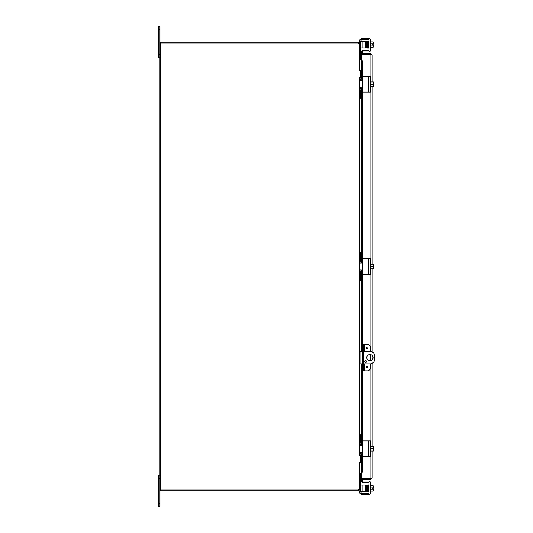 <?xml version="1.0" encoding="UTF-8"?>
<svg xmlns="http://www.w3.org/2000/svg" width="533" height="533" viewBox="0 0 533 533"><rect width="100%" height="100%" fill="white"/><g stroke="black" fill="none" stroke-linecap="round" stroke-linejoin="round"><path stroke-width="0.8" d="M360.028 473.324L361.267 473.324L360.028 473.324L359.295 474.956L359.295 489.467L358.376 490.713L358.103 489.854M360.028 59.676L361.267 59.676L360.028 59.676L359.295 58.43M159.933 475.203L158.381 475.203L158.381 506.35L159.933 506.35L159.933 489.467A1.313 1.313 0 0 0 161.246 490.773L357.983 490.773A1.313 1.313 0 0 0 358.376 490.713M358.103 43.146L358.376 42.287A1.313 1.313 0 0 0 357.983 42.227L161.246 42.227A1.313 1.313 0 0 0 159.933 43.533L159.933 26.65L158.381 26.65L158.381 57.797L159.933 57.797M362.527 351.38L359.295 351.38M359.295 363.839L362.527 363.839M363.446 363.839L369.949 363.839A4.67 4.67 0 0 0 374.619 359.169L374.619 356.057A4.67 4.67 0 0 0 369.949 351.38L363.446 351.38M369.949 360.728A3.118 3.118 0 0 1 367.25 356.057A3.118 3.118 0 0 1 372.647 356.057A3.118 3.118 0 0 1 369.949 360.728M365.665 360.528A0.973 0.973 0 0 1 366.511 361.987A0.973 0.973 0 0 1 364.825 361.987A0.973 0.973 0 0 1 365.665 360.528M357.983 489.854L357.983 43.146L160.4 43.146L160.4 489.854L358.283 489.854L359.295 489.081L359.295 462.744L360.588 462.744L360.588 462.364L359.295 462.364L359.295 462.744M360.588 70.256L359.295 70.256L359.295 70.636L360.588 70.636L360.588 70.256L359.295 70.256L359.295 43.919L357.983 43.146M359.295 474.57L359.682 473.664L359.682 462.744M359.315 77.645L359.315 455.355M358.376 42.287L359.015 43.533M359.295 42.06L360.588 42.06L360.588 41.687L359.295 41.687L359.682 70.256M359.015 489.467L359.295 491.313L360.588 491.313L360.588 474.956L359.295 474.956M361.267 59.356L359.702 59.356M359.748 59.356L359.748 58.437L361.267 58.437M361.267 474.563L359.682 474.563M359.702 473.644L361.267 473.644M359.748 473.644L359.748 474.563M159.933 43.533L159.933 489.467M366.124 348.269A0.686 0.686 0 0 1 367.15 347.676A0.686 0.686 0 0 1 367.15 348.862A0.686 0.686 0 0 1 366.124 348.269M366.124 366.957A0.686 0.686 0 0 1 367.15 366.364A0.686 0.686 0 0 1 367.15 367.55A0.686 0.686 0 0 1 366.124 366.957M364.226 351.38L364.226 344.371L367.35 344.371A3.118 3.118 0 0 1 370.468 347.489L370.468 351.414M360.588 280.518L359.295 280.518L360.588 280.518L360.588 273.123A1.559 1.559 0 0 1 362.147 271.564L362.527 271.564L362.527 344.371L363.446 344.371L362.527 344.371L362.527 347.489L363.446 347.489L363.446 344.371L364.226 344.371M370.468 363.812L370.468 367.737A3.118 3.118 0 0 1 367.35 370.848L364.226 370.848L364.226 363.839M363.446 370.848L363.446 367.737L362.527 367.737L362.527 370.848L364.226 370.848M363.446 367.737L363.446 347.489M362.527 367.737L362.527 347.489M370.468 360.681L370.468 354.538M369.036 54.579A1.559 1.559 0 0 1 369.549 54.439M369.829 54.439A1.559 1.559 0 0 1 370.342 54.579M369.049 478.421A1.559 1.559 0 0 0 370.328 478.421A1.559 1.559 0 0 1 369.049 478.421M362.2 53.04L362.527 51.201L361.614 51.041L361.294 52.88L362.193 53.06A0.386 0.386 0 0 0 362.58 53.513M361.294 52.88L361.287 52.9A1.313 1.313 0 0 0 361.327 53.513M361.294 60.809L361.614 62.674L362.527 62.674L362.2 60.809L361.267 60.809L362.58 60.802L362.58 76.665M362.527 62.674L362.527 79.21L362.147 79.21A1.559 1.559 0 0 1 360.588 77.651L360.588 70.636M362.527 80.383L362.527 82.722M362.527 85.833L362.527 88.172M360.588 98.292L359.295 98.292L360.588 98.292L360.588 90.896A1.559 1.559 0 0 1 362.147 89.344L362.527 89.344L362.527 261.436L362.147 261.436A1.559 1.559 0 0 1 360.588 259.877L360.588 252.482L359.295 252.482M362.527 370.848L362.527 443.656L362.147 443.656A1.559 1.559 0 0 1 360.588 442.104L360.588 434.708L359.295 434.708M360.588 462.364L360.588 455.349A1.559 1.559 0 0 1 362.147 453.79L362.527 453.79L362.527 470.326L361.614 470.326L361.294 472.191L362.2 472.191L362.527 470.326M361.294 472.191L361.267 454.056L361.287 472.191L362.2 472.191M361.294 480.12L361.614 481.959L362.527 481.799L362.2 479.96L361.287 480.1A1.313 1.313 0 0 1 361.327 479.487M362.2 479.96L362.193 479.94A0.386 0.386 0 0 1 362.58 479.487M362.2 60.809L362.58 60.809M361.614 62.674L361.614 79.117M361.614 80.283L361.614 80.723M361.614 87.832L361.614 88.271M361.614 89.431L361.614 261.343M361.614 262.502L361.614 262.949M361.614 270.051L361.614 270.498M361.614 271.657L361.614 351.38M361.614 363.839L361.614 443.569M361.614 444.729L361.614 445.168M361.614 452.277L361.614 452.717M361.614 453.883L361.614 470.326M371.248 478.174L370.861 478.561L361.267 478.561L361.267 479.487L370.861 479.487L372.167 478.174L361.267 478.421L361.267 472.198M361.287 60.809L361.287 78.957L361.267 54.579L372.167 54.826L370.861 53.513L361.267 53.513L361.267 54.439L370.861 54.439L370.861 53.513M371.248 54.826L370.861 54.439M370.861 478.561L370.861 479.487M372.167 54.826L372.167 81.942M372.167 86.612L372.167 264.161M372.167 268.839L372.167 351.947M372.167 355.431L372.167 359.795M372.167 363.279L372.167 446.387M372.167 451.058L372.167 478.174M362.527 51.981L362.527 50.688L362.527 51.981L362.527 50.688L362.527 51.981L362.9 51.981L362.9 50.688L362.527 50.688M359.409 41.467L359.409 41.467A3.118 3.118 0 0 1 361.281 38.616L362.527 38.356L361.281 38.616L362.527 38.356L362.527 39.649L368.236 39.649A0.78 0.78 0 0 1 369.016 40.428A0.78 0.78 0 0 0 368.236 39.649M362.9 39.649L362.9 38.356L368.756 38.356A1.559 1.559 0 0 1 370.308 39.908L370.308 50.428A1.559 1.559 0 0 1 368.756 51.981L362.9 51.981M368.756 38.356L361.627 38.483L361.281 40.002A1.559 1.559 0 0 0 360.708 41.208L360.708 41.687M370.308 49.256L370.308 50.428M373.3 45.072L373.3 46.631A3.305 1.652 180 0 0 373.013 45.958A3.305 3.305 0 0 0 373.267 45.072L372.041 45.072L372.041 44.139L373.3 44.139L373.3 42.587A3.305 1.652 0 0 0 373.013 41.907L370.935 41.907M369.016 41.494L368.643 41.494L369.016 41.494M366.304 46.164L366.684 46.164L366.751 47.923L367.11 47.903L366.704 47.071L366.604 41.98L366.964 41.967L366.304 43.053M367.257 41.86L366.937 41.394L367.024 44.932L366.964 41.967L367.324 41.967L366.964 41.98L367.05 46.538C366.997 43.599 367.004 43.766 367.05 46.538C366.997 43.599 367.004 43.766 367.05 46.538L367.417 46.531L367.05 46.538C367.11 48.303 367.264 48.543 367.504 47.25M368.236 482.312A0.78 0.78 0 0 1 369.016 483.091A0.78 0.78 0 0 0 368.236 482.312L362.9 482.312L362.9 481.019L368.756 481.019A1.559 1.559 0 0 1 370.308 482.572L370.308 483.744M360.708 491.313L360.708 491.792A1.559 1.559 0 0 0 361.281 492.998L362.26 493.351L361.281 492.998L361.281 494.384A3.118 3.118 0 0 1 359.409 491.533L359.409 491.313M362.367 494.644L361.281 494.384L362.9 494.644L362.9 493.351L362.527 493.351L362.367 494.644M373.3 488.861L373.3 490.413A3.305 1.652 180 0 0 373.013 489.74A3.305 3.305 0 0 0 373.267 488.861L372.041 488.861L372.041 487.928L373.267 487.928A3.305 3.305 0 0 0 373.013 487.042A3.305 1.652 0 0 0 373.3 486.369L373.3 487.928M368.35 489.947L367.997 490.327L368.356 490.32L368.263 485.756L367.903 485.763L368.263 485.756L368.043 484.95L368.263 485.756M369.016 40.428L369.016 49.909A0.78 0.78 0 0 1 368.236 50.688L362.9 50.688M361.281 40.002L362.527 39.649L362.527 38.356M372.041 45.072L372.041 44.139M373.267 44.139A3.305 3.305 0 0 0 373.013 43.26A3.305 1.652 0 0 0 373.3 42.587M370.935 43.26L373.013 43.26M370.935 45.958L373.013 45.958M373.3 46.631L373.3 46.631A3.305 1.652 180 0 1 373.013 47.304A4.044 4.044 0 0 0 373.3 46.944M367.357 43.053L366.99 43.053M370.935 47.304L373.013 47.304M370.308 47.85L370.935 47.85L370.935 41.367L370.308 41.367M368.629 41.827L368.643 47.723L369.016 47.723M367.11 47.903L368.216 47.823L368.17 46.531L367.81 46.538L368.17 46.531L368.076 41.967L367.33 41.98L368.263 42.12L368.056 41.394L368.763 41.394L368.376 41.86M366.304 47.917L366.304 41.687L365.531 41.687L365.531 47.917L366.304 47.917M360.588 47.917L365.531 47.917M360.588 42.06L360.588 57.671L359.295 57.671M359.295 58.044L360.588 58.044L360.588 57.671M362.147 47.917L362.147 41.687L360.588 41.687M362.147 41.687L365.531 41.687M368.756 481.019L362.527 481.019L362.527 482.312L362.9 482.312M370.308 482.572L370.308 493.092A1.559 1.559 0 0 1 368.756 494.644L362.9 494.644M362.9 493.351L368.236 493.351A0.78 0.78 0 0 0 369.016 492.572L369.016 483.091M372.041 488.861L372.041 487.928M373.3 490.413L373.3 490.413A3.305 1.652 180 0 1 373.013 491.093A4.044 4.044 0 0 0 373.3 490.726M373.3 486.369L373.3 486.369A3.305 1.652 0 0 0 373.013 485.696L370.935 485.696M366.864 489.947L366.304 489.947M370.935 491.093L373.013 491.093M370.935 489.74L373.013 489.74M370.935 487.042L373.013 487.042M370.308 485.15L370.935 485.15L370.935 491.633L370.308 491.633M369.016 485.277L368.643 485.277L368.643 486.369L368.41 484.943L368.756 491.506M369.016 491.506L368.643 491.506L369.016 491.506M368.043 491.659L368.443 491.026L368.763 491.606M366.304 491.313L366.304 485.083L365.531 485.083L365.531 491.313L366.304 491.313M360.588 491.313L362.147 491.313L362.147 485.083L360.588 485.083M362.147 485.083L365.531 485.083M362.147 491.313L365.531 491.313M368.236 92.062L362.9 92.062A0.373 0.373 0 0 1 362.527 91.689L362.527 76.865A0.373 0.373 0 0 1 362.9 76.492L368.236 76.492M359.409 81.143L359.409 87.412M359.409 87.785L361.281 87.785L362.527 89.031M362.9 92.062L370.308 92.062L370.308 76.492L362.9 76.492M362.527 79.524L361.281 80.769L359.409 80.769M362.26 88.265L361.281 87.785L361.287 88.378L361.267 87.785L362.26 88.265M362.26 80.29L361.281 80.769L361.267 80.17L361.507 80.749M373.267 81.942A4.017 4.017 0 0 1 373.3 81.989A4.017 4.017 0 0 0 373.267 81.942L373.013 81.942A3.305 2.858 -0 0 1 373.3 83.108L373.3 86.566A4.017 4.017 0 0 1 373.267 86.612A4.017 4.017 0 0 0 373.3 86.566M373.267 86.612L373.013 86.612A3.305 2.858 180 0 0 373.3 85.447A3.305 2.858 180 0 0 373.013 84.274A3.305 2.858 -0 0 0 373.3 83.108L373.3 85.447M370.935 86.612L373.013 86.612M373.3 81.989L373.3 83.108M370.308 87.519L370.935 87.519L370.935 84.274L373.013 84.274M370.935 81.942L373.013 81.942M370.935 84.274L370.935 81.036L370.308 81.036M360.588 97.919L359.295 97.919L359.315 90.903M359.295 91.283L359.295 91.276A3.118 3.118 0 0 1 362.187 88.178M362.187 80.376A3.118 3.118 0 0 1 359.295 77.265M368.236 274.288L362.9 274.288A0.373 0.373 0 0 1 362.527 273.915L362.527 259.085A0.373 0.373 0 0 1 362.9 258.712L368.236 258.712M359.409 263.369L359.409 269.631M359.409 270.004L361.281 270.004L362.527 271.25M362.9 274.288L370.308 274.288L370.308 258.712L362.9 258.712M362.527 261.75L361.281 262.996L359.409 262.996M362.26 270.491L361.281 270.004L361.287 270.604L361.267 270.004L362.26 270.491M362.26 262.509L361.281 262.996L361.267 262.389L361.507 262.969M373.267 264.161A4.017 4.017 0 0 1 373.3 264.208A4.017 4.017 0 0 0 373.267 264.161L373.013 264.161A3.305 2.858 -0 0 1 373.3 265.334L373.3 268.792A4.017 4.017 0 0 1 373.267 268.839A4.017 4.017 0 0 0 373.3 268.792M373.267 268.839L373.013 268.839A3.305 2.858 180 0 0 373.3 267.666A3.305 2.858 180 0 0 373.013 266.5A3.305 2.858 -0 0 0 373.3 265.334L373.3 267.666M370.935 268.839L373.013 268.839M373.3 264.208L373.3 265.334M370.308 269.738L370.935 269.738L370.935 266.5L373.013 266.5M370.935 264.161L373.013 264.161M370.935 266.5L370.935 263.262L370.308 263.262M359.315 259.871L359.295 252.855L360.588 252.855M360.588 280.145L359.295 280.145L359.315 273.129M359.295 273.509L359.295 273.502A3.118 3.118 0 0 1 362.187 270.404M362.187 262.596A3.118 3.118 0 0 1 359.295 259.491M368.236 456.508L362.9 456.508A0.373 0.373 0 0 1 362.527 456.135L362.527 441.311A0.373 0.373 0 0 1 362.9 440.938L368.236 440.938M362.527 443.969L361.281 445.215L359.409 445.215L359.409 451.857M359.409 452.231L361.281 452.231L362.527 453.476M362.9 456.508L370.308 456.508L370.308 440.938L362.9 440.938M362.26 452.71L361.281 452.231L361.287 452.823L361.267 452.231L362.26 452.71M362.26 444.735L361.281 445.215L361.267 444.615L361.507 445.195M373.267 446.387A4.017 4.017 0 0 1 373.3 446.434A4.017 4.017 0 0 0 373.267 446.387L373.013 446.387A3.305 2.858 -0 0 1 373.3 447.553L373.3 451.011A4.017 4.017 0 0 1 373.267 451.058A4.017 4.017 0 0 0 373.3 451.011M373.267 451.058L373.013 451.058A3.305 2.858 180 0 0 373.3 449.892A3.305 2.858 180 0 0 373.013 448.726A3.305 2.858 -0 0 0 373.3 447.553L373.3 449.892M370.935 451.058L373.013 451.058M373.3 446.434L373.3 447.553M370.308 451.964L370.935 451.964L370.935 448.726L373.013 448.726M370.935 446.387L373.013 446.387M370.935 448.726L370.935 445.481L370.308 445.481M359.315 442.097L359.295 435.081L360.588 435.081M359.295 455.735A3.118 3.118 0 0 1 362.187 452.624M362.187 444.822A3.118 3.118 0 0 1 359.295 441.717M158.381 478.314L159.933 478.314M159.933 503.232L158.381 503.232M158.381 29.768L159.933 29.768M159.933 54.686L158.381 54.686M360.848 363.839L360.848 351.38M359.682 78.777L359.682 80.769M359.682 87.785L359.682 89.777M359.682 98.292L359.682 252.482M359.682 260.997L359.682 262.996M359.682 270.004L359.682 272.003M359.682 280.518L359.682 351.38M359.682 363.839L359.682 434.708M359.682 443.223L359.682 445.215M359.682 452.231L359.682 454.223M366.411 348.269A0.4 0.4 0 0 1 367.01 347.922A0.4 0.4 0 0 1 367.01 348.615A0.4 0.4 0 0 1 366.411 348.269M366.411 366.957A0.4 0.4 0 0 1 367.01 366.611A0.4 0.4 0 0 1 367.01 367.304A0.4 0.4 0 0 1 366.411 366.957M361.287 52.9L362.193 53.06M362.193 479.94L361.287 480.1M361.287 89.597L361.287 261.177L361.267 89.611M361.287 271.823L361.287 351.38L361.267 271.837M361.287 363.839L361.287 443.403L361.267 363.839M362.58 91.883L362.58 258.891M362.58 274.109L362.58 344.371M362.58 370.848L362.58 441.117M362.58 456.335L362.58 472.191M370.861 478.421L370.861 451.964M370.861 445.481L370.861 363.753M370.861 360.588L370.861 354.632M370.861 351.474L370.861 269.738M370.861 263.262L370.861 87.519M370.861 81.036L370.861 54.579M367.144 47.244L366.757 47.823M367.903 47.237L367.59 48.037L367.444 47.071L367.304 41.394L367.623 41.854M368.41 48.057L367.93 41.181L367.29 41.327L367.717 41.98L367.663 47.69M366.964 491.026L367.01 484.97L366.604 491.02M367.437 485.643L367.464 485.177L366.757 485.177L366.884 490.88C367.044 492.225 367.19 492.279 367.324 491.033L367.464 485.07L366.751 485.077L366.684 486.836M367.837 485.177L367.497 485.177L367.677 491.679L368.083 491.026L368.403 491.606L368.056 491.606M367.117 485.177L367.237 490.327C367.324 492.126 367.477 492.365 367.697 491.033L367.85 485.097L367.11 485.097M360.588 490.94L359.295 490.94M359.295 475.329L360.588 475.329M368.756 76.492L368.756 92.062M368.756 258.712L368.756 274.288M368.756 440.938L368.756 456.508M368.236 47.823L368.583 47.823L368.443 41.967M368.263 47.244L368.043 48.05L368.263 47.244M367.29 491.673L367.663 491.619M368.809 491.033L368.456 491.779M368.29 486.836L368.283 486.502M368.236 485.177L368.583 485.177L368.236 485.177L368.583 485.177L368.236 485.177L368.583 485.177L368.236 485.177L368.583 485.177L368.236 485.177L368.583 485.177L368.236 485.177L368.589 491.839M367.477 485.143L368.216 485.177L368.19 485.643M373.3 42.274A4.044 4.044 0 0 0 373.013 41.907M366.897 41.86L367.197 41.188L367.324 41.967L367.464 47.823L367.117 47.823M368.809 41.967L368.41 41.314M368.056 41.394L368.403 41.394M368.003 41.854L368.043 48.05M366.811 486.836L366.304 486.836M373.3 486.056A4.044 4.044 0 0 0 373.013 485.696M368.443 491.033L368.23 491.839L367.997 490.327L368.043 484.95"/></g></svg>

